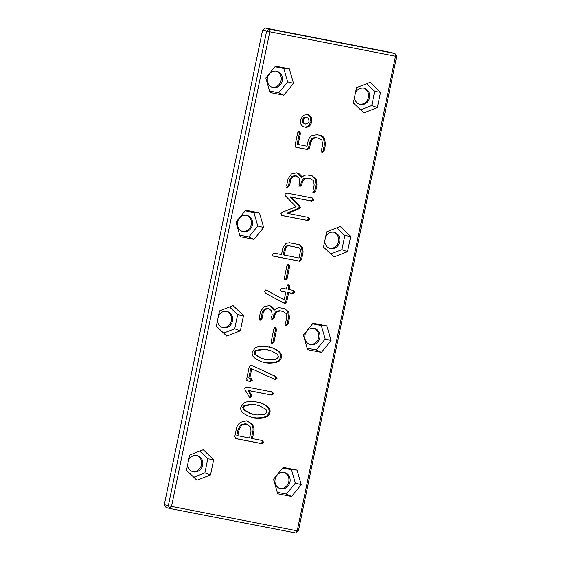<?xml version="1.0" encoding="UTF-8"?>
<svg xmlns="http://www.w3.org/2000/svg" width="561" height="561" viewBox="0 0 561 561"><rect width="100%" height="100%" fill="white"/><g stroke="black" fill="none" stroke-linecap="round" stroke-linejoin="round"><path stroke-width="0.84" d="M164.31 504.648L168.335 505.72L266.622 31.1L269.301 29.123L395 53.526L396.69 56.352L298.396 530.972L295.717 532.95L170.018 508.547L168.335 505.72L171.526 506.415L269.813 31.795L262.604 30.028L265.283 28.05L269.301 29.123L269.813 31.795L395.512 56.198L297.225 530.818L171.526 506.415L170.018 508.547L166 507.474L164.31 504.648L262.604 30.028M196.792 455.504A8.345 7.552 -75 0 1 201.462 464.817A8.345 7.552 -75 0 1 192.5 471.57M226.637 311.39A8.345 7.552 -75 0 1 231.307 320.703A8.345 7.552 -75 0 1 222.345 327.456M284.083 472.446A8.345 7.552 -75 0 1 288.635 482.271A8.345 7.552 -75 0 1 279.792 488.512M313.929 328.332A8.345 7.552 -75 0 1 318.48 338.157A8.345 7.552 -75 0 1 309.637 344.398M246.538 215.312A8.345 7.552 -75 0 1 251.083 225.129A8.345 7.552 -75 0 1 242.24 231.377M276.384 71.198A8.345 7.552 -75 0 1 280.928 81.015A8.345 7.552 -75 0 1 272.085 87.264M333.823 232.261A8.345 7.552 -75 0 1 338.374 242.079A8.345 7.552 -75 0 1 329.531 248.32M363.668 88.14A8.345 7.552 -75 0 1 368.219 97.965A8.345 7.552 -75 0 1 359.377 104.206M203.236 449.733L189.653 455.027L186.497 470.286L196.918 480.237L210.501 474.943L213.664 459.69L203.236 449.733M262.401 440.539L263.663 442.419L261.714 443.667L235.915 438.66L234.764 436.626L236.462 428.429C237.008 425.799 238.439 423.716 240.753 422.202L246.51 420.855L251.672 423.576C253.719 426.094 254.449 428.758 253.867 431.577L252.415 438.604L262.604 440.588M242.275 412.209C240.921 410.827 240.466 409.074 240.907 406.949L243.867 402.917C246.272 401.76 249.442 401.241 253.362 401.367L260.493 402.784C264.14 404.116 266.875 405.736 268.691 407.651C269.939 408.969 270.353 410.631 269.939 412.644C269.525 414.642 268.453 416.017 266.72 416.774C264.603 417.721 261.496 418.197 257.394 418.211L253.824 417.868L250.157 416.774C246.398 415.273 243.769 413.752 242.275 412.209M272.415 391.999L273.726 393.843L271.748 395.084L249.077 390.687L251.938 396.262L250.325 397.623L249.231 396.767L245.08 389.909L244.771 388.282L246.693 387.006L272.625 392.048M219.498 310.913L216.343 326.165L226.763 336.123L240.346 330.829L243.502 315.577L233.081 305.619L219.498 310.913M250.97 365.113L276.012 376.536L277.057 378.268L275.451 379.643L274.925 379.481L251.749 368.773L249.785 378.261L251.23 378.542L252.275 380.344L250.55 381.536L247.625 380.968L246.693 379.026L249.259 366.635L251.055 365.134M253.684 357.112C252.331 355.737 251.875 353.984 252.317 351.859L255.276 347.82C257.681 346.663 260.851 346.151 264.771 346.277L271.91 347.687C275.549 349.019 278.284 350.646 280.1 352.553C281.349 353.872 281.762 355.541 281.349 357.553C280.935 359.545 279.862 360.926 278.13 361.684C276.019 362.623 272.905 363.1 268.803 363.114L265.234 362.778L261.566 361.684C257.808 360.176 255.178 358.654 253.684 357.112M259.925 320.303L259.196 318.122L260.57 311.502L263.894 306.776L269.189 305.605C271.524 306.054 273.291 307.547 274.497 310.065C276.349 308.199 278.305 307.463 280.367 307.863L284.595 308.683L288.733 311.923L289.49 317.708L288.186 324.013L286.39 325.541L285.5 323.388L286.657 317.799L286.11 313.48L283.025 311.46L280.521 310.976L277.092 311.628L274.925 314.644L274.259 317.863L272.457 319.328L271.559 317.309L272.148 314.455L271.545 310.787L268.705 308.676L265.528 309.314L263.305 312.4L262.008 318.669L260.038 320.338M274.497 310.065L273.488 309.798L269.687 305.717M284.595 308.683L284.953 308.767M282.015 311.194L279.518 310.703L276.089 311.362L273.915 314.377L273.249 317.589L271.454 319.062M267.695 308.41L268.978 308.746L267.695 308.41L264.526 309.041L262.296 312.133L260.998 318.396L259.154 320.093M281.215 291.229L280.318 289.476L282.358 288.312L286.454 289.104L287.127 285.851L288.971 284.588L289.869 286.44L289.21 289.644L293.557 290.486L294.784 292.351L292.975 293.543L288.627 292.702L286.615 302.407L285.023 303.669L265.472 293.228L264.722 291.454L266.356 290.24L267.092 290.549L284.21 299.876L285.808 292.155L281.405 291.292M266.356 290.24L284.21 299.876M291.566 496.485L301.229 484.62L297.035 470.069L283.172 467.376L273.509 479.241L277.702 493.799L291.566 496.485L286.419 494.087L295.345 483.126L291.468 469.683L282.688 467.979M271.959 343.395L271.229 341.565L273.866 328.809L275.668 327.575L276.615 329.447L273.978 342.175L272.085 343.43M307.547 349.685L321.411 352.371L331.074 340.506L326.881 325.955L313.017 323.262L303.354 335.127L307.547 349.685M259.484 212.928L245.627 210.242L235.964 222.107L240.157 236.658L254.014 239.351L263.677 227.486L259.484 212.928L253.923 212.549L245.136 210.838M273.172 256.089L272.387 254.435L274.133 253.144L281.51 254.575L282.954 247.59L286.11 243.355L289.511 242.773L299.167 244.645L302.547 247.212L303.122 252.029L301.545 259.638L299.84 261.293L273.333 256.139M299.167 244.645L299.532 244.729M312.4 198.019L313.985 199.961L311.748 201.154L291.117 197.149L299.518 205.649L300.394 207.493L298.901 208.832L287.793 213.411L308.487 217.43L309.953 219.407L307.877 220.571L282.113 215.571L280.935 213.671L281.874 212.486L296.096 206.75L285.381 195.859L284.932 194.365L286.804 193.054L312.68 198.089M287.421 187.535L286.692 185.354L288.059 178.735L291.39 174.008L296.685 172.837C299.02 173.286 300.787 174.773 301.993 177.297C303.845 175.425 305.801 174.695 307.863 175.095L312.091 175.916L316.222 179.155L316.986 184.941L315.682 191.245L313.887 192.774L312.996 190.621L314.153 185.032L313.606 180.712L310.521 178.693L308.017 178.209L304.588 178.861L302.414 181.876L301.748 185.095L299.953 186.561L299.048 184.541L299.644 181.687L299.041 178.019L296.194 175.909L293.024 176.54L290.794 179.632L289.497 185.901L287.534 187.57M296.685 172.837L297.183 172.949M312.091 175.916L312.449 175.993M309.511 178.419L307.014 177.935L303.585 178.594L301.411 181.603L300.745 184.821L298.95 186.294M295.191 175.642L296.474 175.972L295.191 175.642L292.022 176.273L289.792 179.366L288.494 185.628L286.65 187.325M275.472 66.121L265.809 77.986L270.002 92.544L283.859 95.237L293.522 83.372L289.329 68.814L275.472 66.121M295.906 147.27L295.114 145.208L297.688 132.761L299.434 131.281L300.479 133.216L298.143 144.479L307.042 146.204L308.017 141.505C308.578 138.784 309.953 136.779 312.147 135.482L316.909 134.689L320.015 135.292C322.063 135.692 323.578 136.786 324.546 138.581L325.499 144.359L324.132 150.958L322.449 152.326L321.446 150.278L322.659 144.394L321.853 139.991L319.174 138.371L316.264 137.81L313.01 138.469L310.696 142.466L309.49 148.307L307.54 149.549L296.047 147.312M320.015 135.292L320.548 135.411M318.171 138.104L315.261 137.536L312 138.195L309.693 142.199L308.48 148.041L306.53 149.275L295.689 147.171M307.758 114.486L311.229 117.116L311.944 121.968L309.931 125.615C308.508 127.01 306.888 127.529 305.086 127.179C303.15 126.807 301.762 125.776 300.927 124.1L300.366 119.851L303.41 115.201L308.115 114.57M307.589 114.458L310.219 116.849L310.934 121.695L308.929 125.341C307.498 126.744 305.885 127.263 304.083 126.912L304.581 127.067M285.051 280.17L284.322 278.347L286.959 265.584L288.768 264.35L289.707 266.223L287.078 278.95L285.177 280.205M347.532 251.7L350.695 236.44L340.268 226.49L326.684 231.784L323.529 247.036L333.949 256.994L347.532 251.7L341.908 249.645L344.826 235.557L336.761 227.857M363.794 112.88L377.378 107.586L380.54 92.327L370.113 82.369L356.53 87.67L353.374 102.922L363.794 112.88M265.283 28.05L390.982 52.453L395 53.526L395.512 56.198L396.69 56.352M298.396 530.972L297.225 530.818L295.717 532.95M187.662 464.669A8.345 7.552 105 0 0 193.096 471.759A8.345 7.552 105 0 0 202.668 465.139A8.345 7.552 105 0 0 197.409 455.637A8.345 7.552 105 0 0 188.636 459.964M217.507 320.555A8.345 7.552 105 0 0 222.941 327.638A8.345 7.552 105 0 0 232.513 321.025A8.345 7.552 105 0 0 227.247 311.523A8.345 7.552 105 0 0 218.481 315.85M284.231 472.474A8.345 7.552 105 0 0 275.178 478.947A8.345 7.552 105 0 0 280.388 488.701A8.345 7.552 105 0 0 289.841 482.593A8.345 7.552 105 0 0 284.693 472.579A8.345 7.552 105 0 0 284.231 472.474M314.076 328.36A8.345 7.552 105 0 0 305.023 334.833A8.345 7.552 105 0 0 310.233 344.587A8.345 7.552 105 0 0 319.686 338.479A8.345 7.552 105 0 0 314.539 328.466A8.345 7.552 105 0 0 314.076 328.36M243.299 231.672A8.345 7.552 105 0 0 252.359 225.199A8.345 7.552 105 0 0 247.149 215.445A8.345 7.552 105 0 0 237.696 221.553A8.345 7.552 105 0 0 242.836 231.567A8.345 7.552 105 0 0 243.299 231.672M273.144 87.558A8.345 7.552 105 0 0 282.204 81.086A8.345 7.552 105 0 0 276.994 71.331A8.345 7.552 105 0 0 267.541 77.439A8.345 7.552 105 0 0 272.681 87.453A8.345 7.552 105 0 0 273.144 87.558M324.693 241.426A8.345 7.552 105 0 0 330.127 248.509A8.345 7.552 105 0 0 339.58 242.401A8.345 7.552 105 0 0 334.44 232.394A8.345 7.552 105 0 0 325.668 236.721M354.538 97.305A8.345 7.552 105 0 0 359.973 104.395A8.345 7.552 105 0 0 369.426 98.287A8.345 7.552 105 0 0 364.285 88.273A8.345 7.552 105 0 0 355.513 92.607M213.664 459.69L207.794 458.807L199.73 451.1M210.501 474.943L204.877 472.895L207.794 458.807M193.762 477.229L204.877 472.895M252.415 438.604L251.405 438.33L252.864 431.304C253.446 428.492 252.709 425.827 250.662 423.303L246.931 420.939M261.398 440.273L262.66 442.145L260.711 443.4L235.382 438.485M257.948 402.006L259.491 402.518C263.137 403.85 265.865 405.47 267.688 407.377C268.936 408.696 269.35 410.364 268.929 412.377C268.516 414.369 267.45 415.75 265.718 416.507C263.6 417.447 260.493 417.924 256.391 417.945L252.015 417.426M249.077 390.687L248.074 390.421L250.935 395.996L249.315 397.356M271.748 395.084L248.074 390.421M271.405 391.732L272.716 393.577L270.739 394.818M243.502 315.577L237.64 314.686L229.575 306.986M240.346 330.829L234.722 328.781L237.64 314.686M223.608 333.115L234.722 328.781M250.55 381.536L246.616 380.695M250.227 378.268L251.265 380.07L249.54 381.263M249.785 378.261L248.775 377.988L250.746 368.507L251.749 368.773M253.123 366.003L275.009 376.27L276.054 378.002L274.448 379.376M250.648 365.085L252.12 365.737M269.357 346.908L270.9 347.42C274.546 348.753 277.274 350.373 279.098 352.287C280.346 353.605 280.759 355.267 280.339 357.28C279.932 359.278 278.859 360.653 277.127 361.417C275.009 362.357 271.903 362.834 267.8 362.848L263.425 362.336M289.49 317.708L288.487 317.435L287.183 323.746L285.381 325.275M284.434 308.648L287.723 311.65L288.487 317.435M288.627 292.702L287.625 292.435L285.612 302.141L284.02 303.403M292.547 290.219L293.775 292.085L291.972 293.277L287.625 292.435M289.21 289.644L288.2 289.371L288.866 286.173L287.968 284.322M285.808 292.155L281.012 291.152M265.353 289.974L266.089 290.275M301.229 484.62L295.345 483.126M277.274 492.313L286.419 494.087M297.035 470.069L291.468 469.683M274.666 327.308L275.612 329.181L272.976 341.908L271.215 343.192M321.411 352.371L316.264 349.973L325.191 339.012L321.313 325.569L312.533 323.865M307.119 348.199L316.264 349.973M331.074 340.506L325.191 339.012M326.881 325.955L321.313 325.569M263.677 227.486L257.794 225.992L253.923 212.549M254.014 239.351L248.867 236.952L257.794 225.992M239.729 235.178L248.867 236.952M298.999 244.61L301.538 246.938L302.113 251.763L300.535 259.371L298.838 261.019L272.962 255.998M307.477 217.163L308.95 219.134L306.867 220.305L281.559 215.389M287.793 213.411L286.783 213.145L297.898 208.566L299.385 207.226L298.515 205.382L290.114 196.883L291.117 197.149M312.105 197.963L312.975 199.688L310.745 200.887L290.114 196.883M316.986 184.941L315.983 184.667L314.672 190.978L312.877 192.507M311.93 175.881L315.219 178.882L315.983 184.667M301.993 177.297L300.984 177.031L296.671 172.83M289.329 68.814L283.768 68.428L274.981 66.724M293.522 83.372L287.639 81.878L283.768 68.428M283.859 95.237L278.712 92.831L287.639 81.878M269.575 91.057L278.712 92.831M320.036 135.292L323.543 138.308L324.489 144.086L323.122 150.692L321.439 152.052M298.143 144.479L297.141 144.212L299.469 132.95L298.431 131.015M287.758 264.084L288.705 265.956L286.068 278.684L284.308 279.974M350.695 236.44L344.826 235.557M330.801 253.979L341.908 249.645M377.378 107.586L371.754 105.531L374.671 91.443L366.606 83.736M360.639 109.865L371.754 105.531M380.54 92.327L374.671 91.443M245.339 423.723L246.784 424.095L245.339 423.723L240.781 424.789L238.088 429.361L236.812 435.504L249.568 438.05L251.019 431.023L250.15 426.669L246.342 423.99L241.784 425.063L239.091 429.628L237.822 435.771M257.646 405.245L251.854 404.306L244.203 405.421L242.654 407.321L243.376 409.614L249.659 413.345L256.938 415.007L264.757 414.355L267.113 412.174L265.984 409.313L259.701 405.905L256.237 404.923L252.857 404.572L245.213 405.687L243.656 407.588L244.379 409.888L250.662 413.618L252.969 414.397M269.056 350.155L263.263 349.208L255.613 350.323L254.063 352.224L254.785 354.524L261.068 358.255L268.347 359.917L276.166 359.257L278.522 357.077L277.393 354.215L271.11 350.807L267.646 349.826L264.266 349.482L256.622 350.59L255.066 352.49L255.788 354.79L262.071 358.521L264.378 359.306M285.963 246.16L289.518 245.914L298.143 247.597L288.508 245.641L285.963 246.16L284.56 248.488L283.235 254.883L298.999 258.018L300.289 251.791C300.794 249.365 299.953 247.941 297.772 247.513L296.769 247.247M305.857 117.263L306.86 117.529L304.77 117.957L303.199 120.313L303.817 122.943L305.619 124.044L307.835 123.441L309.097 121.4L308.599 118.722L307.105 117.586L305.857 117.263L303.767 117.691L302.197 120.047L302.814 122.677L304.609 123.771M286.966 246.433L285.563 248.754L284.245 255.15M304.364 123.715L305.619 124.044M253.867 431.577L252.864 431.304M251.672 423.576L250.662 423.303M261.714 443.667L260.711 443.4M263.663 442.419L262.66 442.145M253.824 417.868L252.822 417.601M257.394 418.211L256.391 417.945M266.72 416.774L265.718 416.507M269.939 412.644L268.929 412.377M268.691 407.651L267.688 407.377M260.493 402.784L259.491 402.518M251.938 396.262L250.935 395.996M251.665 395.021L250.655 394.748M273.726 393.843L272.716 393.577M252.275 380.344L251.265 380.07M277.057 378.268L276.054 378.002M276.012 376.536L275.009 376.27M265.234 362.778L264.231 362.504M268.803 363.114L267.8 362.848M278.13 361.684L277.127 361.417M281.349 357.553L280.339 357.28M280.1 352.553L279.098 352.287M271.91 347.687L270.9 347.42M262.008 318.669L260.998 318.396M263.305 312.4L262.296 312.133M265.528 309.314L264.526 309.041M274.259 317.863L273.249 317.589M274.925 314.644L273.915 314.377M277.092 311.628L276.089 311.362M280.521 310.976L279.518 310.703M288.186 324.013L287.183 323.746M288.733 311.923L287.723 311.65M286.615 302.407L285.612 302.141M292.975 293.543L291.972 293.277M294.784 292.351L293.775 292.085M289.869 286.44L288.866 286.173M273.978 342.175L272.976 341.908M276.615 329.447L275.612 329.181M303.122 252.029L302.113 251.763M301.545 259.638L300.535 259.371M302.547 247.212L301.538 246.938M299.84 261.293L298.838 261.019M307.877 220.571L306.867 220.305M309.953 219.407L308.95 219.134M298.901 208.832L297.898 208.566M300.394 207.493L299.385 207.226M299.518 205.649L298.515 205.382M311.748 201.154L310.745 200.887M289.497 185.901L288.494 185.628M290.794 179.632L289.792 179.366M293.024 176.54L292.022 176.273M301.748 185.095L300.745 184.821M302.414 181.876L301.411 181.603M304.588 178.861L303.585 178.594M308.017 178.209L307.014 177.935M315.682 191.245L314.672 190.978M316.222 179.155L315.219 178.882M307.54 149.549L306.53 149.275M309.49 148.307L308.48 148.041M310.696 142.466L309.693 142.199M313.01 138.469L312 138.195M316.264 137.81L315.261 137.536M324.132 150.958L323.122 150.692M325.499 144.359L324.489 144.086M324.546 138.581L323.543 138.308M300.479 133.216L299.469 132.95M309.931 125.615L308.929 125.341M311.944 121.968L310.934 121.695M311.229 117.116L310.219 116.849M287.078 278.95L286.068 278.684M289.707 266.223L288.705 265.956M239.091 429.628L238.088 429.361M241.784 425.063L240.781 424.789M243.656 407.588L242.654 407.321M244.379 409.888L243.376 409.614M245.213 405.687L244.203 405.421M252.857 404.572L251.854 404.306M256.237 404.923L255.234 404.656M250.662 413.618L249.659 413.345M255.066 352.49L254.063 352.224M255.788 354.79L254.785 354.524M256.622 350.59L255.613 350.323M264.266 349.482L263.263 349.208M267.646 349.826L266.643 349.559M262.071 358.521L261.068 358.255M285.563 248.754L284.56 248.488M289.518 245.914L288.508 245.641M304.77 117.957L303.767 117.691M303.199 120.313L302.197 120.047M303.817 122.943L302.814 122.677"/></g></svg>

